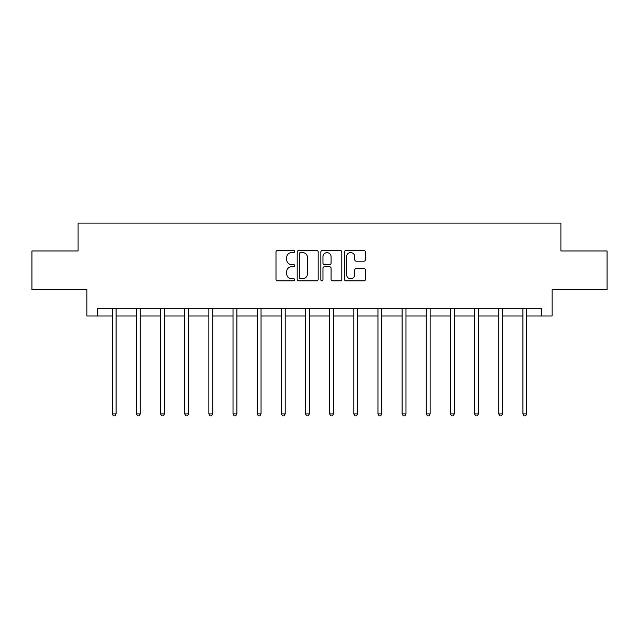 <?xml version="1.0" encoding="UTF-8"?>
<svg xmlns="http://www.w3.org/2000/svg" width="639" height="639" viewBox="0 0 639 639"><rect width="100%" height="100%" fill="white"/><g stroke="black" fill="none" stroke-linecap="round" stroke-linejoin="round"><path stroke-width="0.96" d="M294.723 251.542A1.062 1.062 0 0 0 293.66 250.48L277.51 250.48A1.518 1.518 0 0 0 275.992 251.998L275.992 279.355A1.518 1.518 0 0 0 277.51 280.872L293.66 280.872A1.062 1.062 0 0 0 294.723 279.81A1.062 1.062 0 0 0 293.66 278.748L291.568 278.748A4.864 4.864 0 0 1 286.711 273.883L286.711 271.607A4.864 4.864 0 0 1 291.568 266.743L293.66 266.743A1.062 1.062 0 0 0 294.723 265.672A1.062 1.062 0 0 0 293.66 264.61L291.568 264.61A4.864 4.864 0 0 1 286.711 259.746L286.711 257.469A4.864 4.864 0 0 1 291.568 252.605L293.66 252.605A1.062 1.062 0 0 0 294.723 251.542M363.918 261.191A1.518 1.518 0 0 0 365.436 259.674L365.436 251.998A1.518 1.518 0 0 0 363.918 250.48L345.987 250.48A1.518 1.518 0 0 0 344.461 251.998L344.461 279.355A1.518 1.518 0 0 0 345.987 280.872L363.918 280.872A1.518 1.518 0 0 0 365.436 279.355L365.436 270.081A1.518 1.518 0 0 0 363.918 268.564L356.243 268.564A1.518 1.518 0 0 0 354.725 270.081L354.725 274.682A4.066 4.066 0 0 1 350.659 278.748A4.066 4.066 0 0 1 346.594 274.682L346.594 256.67A4.066 4.066 0 0 1 350.659 252.605A4.066 4.066 0 0 1 354.725 256.67L354.725 259.674A1.518 1.518 0 0 0 356.243 261.191L363.918 261.191M97.759 316.001L97.759 308.262L541.241 308.262L541.241 316.001L552.08 316.001L552.08 289.675L607.05 289.675L607.05 250.967L560.906 250.967L560.906 223.091L78.094 223.091L78.094 250.967L31.95 250.967L31.95 289.675L86.92 289.675L86.92 316.001L112.24 316.001M318.166 251.998A1.518 1.518 0 0 0 316.648 250.48L298.717 250.48A1.518 1.518 0 0 0 297.199 251.998L297.199 279.355A1.518 1.518 0 0 0 298.717 280.872L316.648 280.872A1.518 1.518 0 0 0 318.166 279.355L318.166 251.998M322.352 250.48L340.283 250.48A1.518 1.518 0 0 1 341.801 251.998L341.801 279.355A1.518 1.518 0 0 1 340.283 280.872L332.607 280.872A1.518 1.518 0 0 1 331.09 279.355L331.09 268.26A1.518 1.518 0 0 0 329.572 266.743L324.476 266.743A1.518 1.518 0 0 0 322.959 268.26L322.959 279.81A1.062 1.062 0 0 1 321.896 280.872A1.062 1.062 0 0 1 320.834 279.81L320.834 251.998A1.518 1.518 0 0 1 322.352 250.48M116.106 316.001L136.395 316.001M140.268 316.001L160.549 316.001M164.423 316.001L184.703 316.001M188.577 316.001L208.865 316.001M212.731 316.001L233.019 316.001M236.893 316.001L257.174 316.001M261.047 316.001L281.328 316.001M285.202 316.001L305.49 316.001M309.356 316.001L329.644 316.001M333.51 316.001L353.798 316.001M357.672 316.001L377.953 316.001M381.826 316.001L402.107 316.001M405.981 316.001L426.269 316.001M430.135 316.001L450.423 316.001M454.297 316.001L474.577 316.001M478.451 316.001L498.732 316.001M502.605 316.001L522.894 316.001M526.76 316.001L541.241 316.001M300.386 252.605A1.062 1.062 0 0 0 299.324 253.667L299.324 277.685A1.062 1.062 0 0 0 300.386 278.748L302.59 278.748A4.864 4.864 0 0 0 307.455 273.883L307.455 257.469A4.864 4.864 0 0 0 302.59 252.605L300.386 252.605M331.09 256.742A4.066 4.066 0 0 0 327.024 252.677A4.066 4.066 0 0 0 322.959 256.742L322.959 263.092A1.518 1.518 0 0 0 324.476 264.61L329.572 264.61A1.518 1.518 0 0 0 331.09 263.092L331.09 256.742M116.314 308.262L116.218 308.485A1.55 1.55 0 0 0 116.106 309.06L116.106 413.896L112.24 413.896L112.24 309.06A1.55 1.55 0 0 0 112.129 308.485L112.033 308.262M116.106 413.896L114.948 415.909L113.399 415.909L112.24 413.896M140.468 308.262L140.38 308.485A1.55 1.55 0 0 0 140.268 309.06L140.268 413.896L136.395 413.896L136.395 309.06A1.55 1.55 0 0 0 136.283 308.485L136.187 308.262M140.268 413.896L139.102 415.909L137.553 415.909L136.395 413.896M164.622 308.262L164.535 308.485A1.55 1.55 0 0 0 164.423 309.06L164.423 413.896L160.549 413.896L160.549 309.06A1.55 1.55 0 0 0 160.437 308.485L160.349 308.262M164.423 413.896L163.257 415.909L161.715 415.909L160.549 413.896M188.785 308.262L188.689 308.485A1.55 1.55 0 0 0 188.577 309.06L188.577 413.896L184.703 413.896L184.703 309.06A1.55 1.55 0 0 0 184.591 308.485L184.503 308.262M188.577 413.896L187.419 415.909L185.869 415.909L184.703 413.896M212.939 308.262L212.843 308.485A1.55 1.55 0 0 0 212.731 309.06L212.731 413.896L208.865 413.896L208.865 309.06A1.55 1.55 0 0 0 208.753 308.485L208.657 308.262M212.731 413.896L211.573 415.909L210.023 415.909L208.865 413.896M237.093 308.262L237.005 308.485A1.55 1.55 0 0 0 236.893 309.06L236.893 413.896L233.019 413.896L233.019 309.06A1.55 1.55 0 0 0 232.908 308.485L232.812 308.262M236.893 413.896L235.727 415.909L234.178 415.909L233.019 413.896M261.247 308.262L261.159 308.485A1.55 1.55 0 0 0 261.047 309.06L261.047 413.896L257.174 413.896L257.174 309.06A1.55 1.55 0 0 0 257.062 308.485L256.974 308.262M261.047 413.896L259.881 415.909L258.332 415.909L257.174 413.896M285.401 308.262L285.313 308.485A1.55 1.55 0 0 0 285.202 309.06L285.202 413.896L281.328 413.896L281.328 309.06A1.55 1.55 0 0 0 281.216 308.485L281.128 308.262M285.202 413.896L284.043 415.909L282.494 415.909L281.328 413.896M309.564 308.262L309.468 308.485A1.55 1.55 0 0 0 309.356 309.06L309.356 413.896L305.49 413.896L305.49 309.06A1.55 1.55 0 0 0 305.378 308.485L305.282 308.262M309.356 413.896L308.198 415.909L306.648 415.909L305.49 413.896M333.718 308.262L333.622 308.485A1.55 1.55 0 0 0 333.51 309.06L333.51 413.896L329.644 413.896L329.644 309.06A1.55 1.55 0 0 0 329.532 308.485L329.436 308.262M333.51 413.896L332.352 415.909L330.802 415.909L329.644 413.896M357.872 308.262L357.784 308.485A1.55 1.55 0 0 0 357.672 309.06L357.672 413.896L353.798 413.896L353.798 309.06A1.55 1.55 0 0 0 353.686 308.485L353.599 308.262M357.672 413.896L356.506 415.909L354.957 415.909L353.798 413.896M382.026 308.262L381.938 308.485A1.55 1.55 0 0 0 381.826 309.06L381.826 413.896L377.953 413.896L377.953 309.06A1.55 1.55 0 0 0 377.841 308.485L377.753 308.262M381.826 413.896L380.668 415.909L379.119 415.909L377.953 413.896M406.188 308.262L406.092 308.485A1.55 1.55 0 0 0 405.981 309.06L405.981 413.896L402.107 413.896L402.107 309.06A1.55 1.55 0 0 0 401.995 308.485L401.907 308.262M405.981 413.896L404.822 415.909L403.273 415.909L402.107 413.896M430.343 308.262L430.247 308.485A1.55 1.55 0 0 0 430.135 309.06L430.135 413.896L426.269 413.896L426.269 309.06A1.55 1.55 0 0 0 426.157 308.485L426.061 308.262M430.135 413.896L428.977 415.909L427.427 415.909L426.269 413.896M454.497 308.262L454.409 308.485A1.55 1.55 0 0 0 454.297 309.06L454.297 413.896L450.423 413.896L450.423 309.06A1.55 1.55 0 0 0 450.311 308.485L450.215 308.262M454.297 413.896L453.131 415.909L451.581 415.909L450.423 413.896M478.651 308.262L478.563 308.485A1.55 1.55 0 0 0 478.451 309.06L478.451 413.896L474.577 413.896L474.577 309.06A1.55 1.55 0 0 0 474.465 308.485L474.378 308.262M478.451 413.896L477.285 415.909L475.743 415.909L474.577 413.896M502.813 308.262L502.717 308.485A1.55 1.55 0 0 0 502.605 309.06L502.605 413.896L498.732 413.896L498.732 309.06A1.55 1.55 0 0 0 498.62 308.485L498.532 308.262M502.605 413.896L501.447 415.909L499.898 415.909L498.732 413.896M526.967 308.262L526.871 308.485A1.55 1.55 0 0 0 526.76 309.06L526.76 413.896L522.894 413.896L522.894 309.06A1.55 1.55 0 0 0 522.782 308.485L522.686 308.262M526.76 413.896L525.601 415.909L524.052 415.909L522.894 413.896"/></g></svg>
